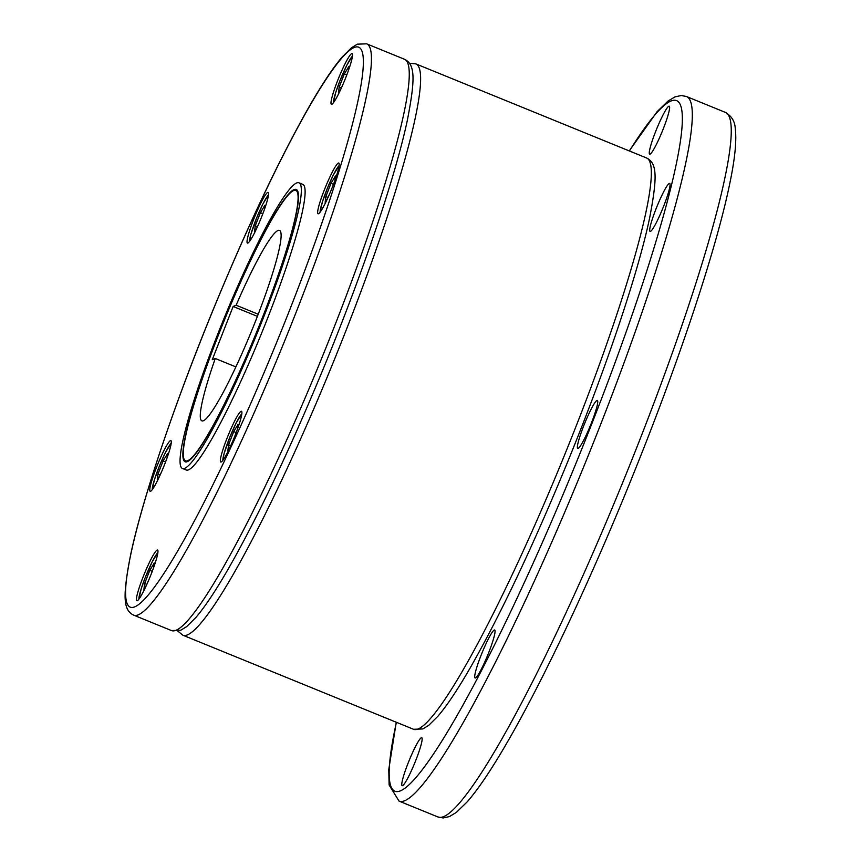 <?xml version="1.0" encoding="UTF-8"?>
<svg xmlns="http://www.w3.org/2000/svg" width="861" height="861" viewBox="0 0 861 861"><rect width="100%" height="100%" fill="white"/><g stroke="black" fill="none" stroke-linecap="round" stroke-linejoin="round"><path stroke-width="1.29" d="M298.939 182.801L302.717 184.34A154.248 18.146 112.2 0 1 264.618 325.738A154.248 18.146 112.2 0 1 188.559 469.837A154.248 18.146 112.2 0 1 186.224 469.998L182.446 468.459A154.248 18.146 -67.8 0 0 184.781 468.298A154.248 18.146 -67.8 0 0 260.84 324.188A154.248 18.146 -67.8 0 0 298.939 182.801A154.248 18.146 -67.8 0 0 296.604 182.973A154.248 18.146 -67.8 0 0 220.545 327.072A154.248 18.146 -67.8 0 0 182.446 468.459M258.214 314.233L236.129 305.224A102.836 12.097 112.2 0 1 277.963 230.522A102.836 12.097 112.2 0 1 279.524 230.414A102.836 12.097 112.2 0 1 254.124 324.672A102.836 12.097 112.2 0 1 203.422 420.738A102.836 12.097 112.2 0 1 201.861 420.846A102.836 12.097 112.2 0 1 215.261 358.488L235.892 366.904M186.202 461.937A147.048 17.295 112.2 0 1 185.556 460.839A146.026 17.177 -67.8 0 0 187.763 460.689A146.026 17.177 -67.8 0 0 259.764 324.263A146.026 17.177 -67.8 0 0 295.829 190.421A147.048 17.295 112.2 0 1 295.883 190.399A147.048 17.295 112.2 0 1 297.067 190.087M187.386 461.636A147.048 17.295 112.2 0 1 185.169 461.797A147.048 17.295 112.2 0 1 221.481 327.008A147.048 17.295 112.2 0 1 293.988 189.624A147.048 17.295 112.2 0 1 296.216 189.463A147.048 17.295 112.2 0 1 259.893 324.253A147.048 17.295 112.2 0 1 187.386 461.636M297.723 191.185L295.829 190.421A146.026 17.177 -67.8 0 0 293.623 190.572A146.026 17.177 -67.8 0 0 221.621 326.997A146.026 17.177 -67.8 0 0 185.556 460.839L187.44 461.614M169.1 451.777A27.401 3.218 112.2 0 1 158.553 478.425A27.401 3.218 112.2 0 1 150.18 491.319A27.401 3.218 112.2 0 1 151.956 480.115A27.401 3.218 112.2 0 1 162.503 453.467A27.401 3.218 112.2 0 1 170.876 440.574A27.401 3.218 112.2 0 1 169.1 451.777M157.122 550.061A27.401 3.218 112.2 0 1 157.541 550.028A27.401 3.218 112.2 0 1 150.772 575.148A27.401 3.218 112.2 0 1 137.254 600.752A27.401 3.218 112.2 0 1 136.845 600.784A27.401 3.218 112.2 0 1 143.615 575.665A27.401 3.218 112.2 0 1 157.122 550.061M232.502 425.452A27.401 3.218 112.2 0 1 241.478 411.257A27.401 3.218 112.2 0 1 229.769 447.806A27.401 3.218 112.2 0 1 220.782 462.013A27.401 3.218 112.2 0 1 232.502 425.452M319.84 202.572A27.401 3.218 112.2 0 1 330.398 175.924A27.401 3.218 112.2 0 1 338.76 163.02A27.401 3.218 112.2 0 1 336.985 174.234A27.401 3.218 112.2 0 1 326.437 200.882A27.401 3.218 112.2 0 1 318.064 213.776A27.401 3.218 112.2 0 1 319.84 202.572M331.819 104.289A27.401 3.218 112.2 0 1 331.41 104.321A27.401 3.218 112.2 0 1 338.179 79.201A27.401 3.218 112.2 0 1 351.686 53.597A27.401 3.218 112.2 0 1 352.106 53.565A27.401 3.218 112.2 0 1 345.336 78.685A27.401 3.218 112.2 0 1 331.819 104.289M256.449 228.886A27.401 3.218 112.2 0 1 247.462 243.093A27.401 3.218 112.2 0 1 259.172 206.532A27.401 3.218 112.2 0 1 268.158 192.337A27.401 3.218 112.2 0 1 256.449 228.886M415.906 760.059A25.916 3.046 112.2 0 1 402.184 785.695A25.916 3.046 112.2 0 1 408.028 763.33A25.916 3.046 112.2 0 1 421.75 737.705A25.916 3.046 112.2 0 1 415.906 760.059M494.3 635.892A25.916 3.046 112.2 0 1 484.334 662.959A25.916 3.046 112.2 0 1 475.089 677.984A25.916 3.046 112.2 0 1 475.455 672.097A25.916 3.046 112.2 0 1 485.432 645.018A25.916 3.046 112.2 0 1 494.666 629.994A25.916 3.046 112.2 0 1 494.3 635.892M596.964 400.44A25.916 3.046 112.2 0 1 597.351 400.419A25.916 3.046 112.2 0 1 590.947 424.172A25.916 3.046 112.2 0 1 578.172 448.377A25.916 3.046 112.2 0 1 577.785 448.409A25.916 3.046 112.2 0 1 584.178 424.656A25.916 3.046 112.2 0 1 596.964 400.44M663.734 191.648A25.916 3.046 112.2 0 1 669.664 183.447A25.916 3.046 112.2 0 1 666.683 198.019A25.916 3.046 112.2 0 1 656.017 223.236A25.916 3.046 112.2 0 1 650.098 231.437A25.916 3.046 112.2 0 1 653.079 216.854A25.916 3.046 112.2 0 1 663.734 191.648M655.522 131.808A25.916 3.046 112.2 0 1 669.245 106.183A25.916 3.046 112.2 0 1 663.39 128.547A25.916 3.046 112.2 0 1 649.668 154.173A25.916 3.046 112.2 0 1 655.522 131.808M264.338 209.675L264.865 205.305L260.409 212.678L262.863 213.679M260.409 212.678L255.243 225.851L257.439 226.744M255.243 225.851L254.533 231.663L257.213 227.25M348.274 70.903L348.813 66.534L344.357 73.895L346.811 74.896M344.357 73.895L339.191 87.079L338.481 92.891L341.15 88.479M339.191 87.079L341.376 87.973M334.94 180.358L335.467 175.988L331.011 183.361L325.856 196.534L325.146 202.346L327.815 197.933M325.856 196.534L328.041 197.427M331.011 183.361L333.465 184.362M237.658 428.595L238.196 424.225L233.729 431.587L228.574 444.771L227.864 450.583L230.533 446.17M228.574 444.771L230.759 445.664M233.729 431.587L236.194 432.588M153.71 567.367L154.248 562.997L149.792 570.369L144.626 583.543L143.916 589.355L146.585 584.942M144.626 583.543L146.822 584.436M149.792 570.369L152.246 571.37M167.056 457.912L167.583 453.543L163.127 460.904L157.961 474.088L160.157 474.981M163.127 460.904L165.581 461.905M157.961 474.088L157.251 479.9L159.931 475.476M257.396 316.364L233.137 306.473L236.129 305.224M215.261 358.488L212.258 359.726L233.137 306.473M438.001 816.992A380.476 44.75 -67.8 0 0 443.759 816.583A380.476 44.75 -67.8 0 0 639.454 440.681A380.476 44.75 -67.8 0 0 725.339 112.371L686.378 96.475A380.476 44.75 -67.8 0 1 600.504 424.796A380.476 44.75 -67.8 0 1 404.799 800.687A380.476 44.75 -67.8 0 1 399.041 801.107L438.001 816.992L443.157 817.95L449.431 816.572L456.384 812.386L467.34 801.709C478.372 788.999 491.566 769.4 506.914 742.914C542.215 682.235 587.837 585.846 628.595 485.895C676.434 369.089 715.911 251.304 729.676 183.985C734.939 159.081 736.79 140.569 735.251 128.45C734.907 121.401 731.602 116.041 725.339 112.371M396.415 722.293A372.867 43.857 -67.8 0 0 400.559 790.796A372.867 43.857 -67.8 0 0 592.346 422.428A372.867 43.857 -67.8 0 0 670.859 101.071A372.867 43.857 -67.8 0 0 629.391 150.976M413.549 729.289A308.496 36.28 -67.8 0 0 418.22 728.944A308.496 36.28 -67.8 0 0 576.892 424.172A308.496 36.28 -67.8 0 0 646.525 157.961L415.809 63.875A308.496 36.28 -67.8 0 1 346.176 330.086A308.496 36.28 -67.8 0 1 187.504 634.858A308.496 36.28 -67.8 0 1 182.823 635.192L413.549 729.289L422.826 728.944L428.703 725.36L437.948 716.191C447.16 705.407 458.181 688.843 470.999 666.489C501.339 613.064 533.702 544.507 568.088 460.829C606.262 367.615 637.904 273.55 649.495 218.629C657.373 177.657 657.406 163.149 646.525 157.961M171.479 630.564A308.496 36.28 -67.8 0 0 176.15 630.23A308.496 36.28 -67.8 0 0 334.821 325.458A308.496 36.28 -67.8 0 0 404.455 59.248L366.635 43.825A308.496 36.28 -67.8 0 1 297.002 310.035A308.496 36.28 -67.8 0 1 138.33 614.808A308.496 36.28 -67.8 0 1 133.659 615.141L171.479 630.564L180.756 630.23L186.633 626.647L195.877 617.477C205.09 606.693 216.111 590.119 228.929 567.776C259.269 514.351 291.631 445.794 326.018 362.115C364.192 268.901 395.834 174.837 407.425 119.916C415.303 78.943 415.336 64.435 404.455 59.248M354.054 47.559A302.329 35.559 -67.8 0 0 198.557 346.24A302.329 35.559 -67.8 0 0 134.886 606.79A302.329 35.559 -67.8 0 0 290.394 308.109A302.329 35.559 -67.8 0 0 354.054 47.559M171.21 443.178A25.916 3.046 -67.8 0 0 168.584 446.773A25.916 3.046 -67.8 0 0 154.313 480.115A25.916 3.046 -67.8 0 0 152.246 489.683M157.864 552.644A25.916 3.046 -67.8 0 0 145.143 577.806A25.916 3.046 -67.8 0 0 138.901 599.148M241.812 413.861A25.916 3.046 -67.8 0 0 230.985 434.364A25.916 3.046 -67.8 0 0 222.924 458.978A25.916 3.046 -67.8 0 0 222.848 460.377M339.094 165.635A25.916 3.046 -67.8 0 0 336.479 169.23A25.916 3.046 -67.8 0 0 325.641 192.692A25.916 3.046 -67.8 0 0 320.131 212.14M352.429 56.169A25.916 3.046 -67.8 0 0 339.708 81.343A25.916 3.046 -67.8 0 0 333.465 102.685M268.492 194.952A25.916 3.046 -67.8 0 0 260.991 207.921A25.916 3.046 -67.8 0 0 249.604 240.058A25.916 3.046 -67.8 0 0 249.518 241.457M686.378 96.475L681.223 95.517L674.938 96.906L667.996 101.081L657.04 111.758L629.24 150.912M396.264 722.228L388.763 769.53L389.129 785.017L399.041 801.107M177.872 631.113L182.823 635.192M366.635 43.825L357.358 44.169L351.492 47.753L342.237 56.923C333.024 67.707 322.003 84.27 309.185 106.624C278.846 160.049 246.483 228.606 212.097 312.285C173.933 405.499 142.28 499.552 130.689 554.473C122.811 595.457 122.789 609.954 133.659 615.141M171.221 443.06L165.344 452.746L159.629 465.467L154.517 479.459L152.171 489.78M157.886 552.525L152.246 561.716L145.132 577.817L141.182 588.892L138.836 599.234M241.823 413.754L236.194 422.945L230.178 436.301L224.161 453.349L222.773 460.463M339.105 165.516L333.229 175.203L327.524 187.913L322.401 201.904L320.055 212.236M352.45 56.062L346.843 65.188L339.697 81.354L335.747 92.428L333.39 102.771M268.503 194.834L262.992 203.788L256.793 217.532L250.788 234.59L249.453 241.543M409.416 63.337L415.809 63.875"/></g></svg>
